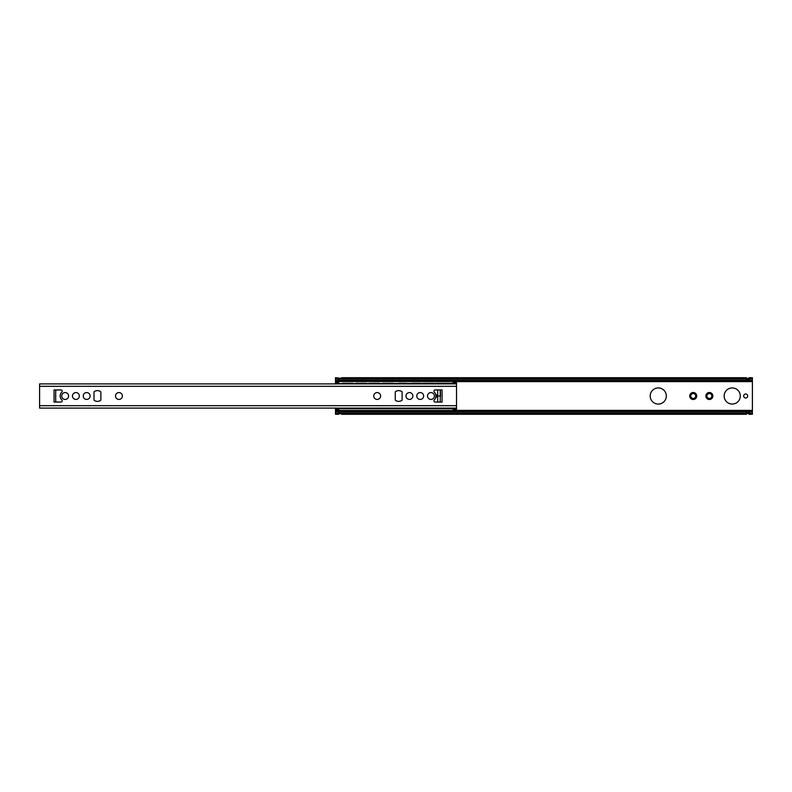 <?xml version="1.0" encoding="UTF-8"?>
<svg xmlns="http://www.w3.org/2000/svg" width="792" height="792" viewBox="0 0 792 792"><rect width="100%" height="100%" fill="white"/><g stroke="black" fill="none" stroke-linecap="round" stroke-linejoin="round"><path stroke-width="1.19" d="M338.837 380.417L338.837 381.318L341.53 381.318L341.53 380.417M341.53 411.583L341.53 410.682L338.837 410.682L338.837 411.583M749.707 380.417A2.693 1.346 0 0 0 751.836 379.893L752.4 379.457L752.4 377.794L751.836 378.378A2.693 1.346 180 0 1 750.885 378.764L749.707 379.13L749.707 380.417L746.351 380.427L746.351 377.705L341.53 377.705L341.53 378.378L335.481 377.705L335.481 383.219L335.481 382.15L335.481 383.219L339.382 383.219M335.481 414.206L338.837 414.295L338.837 413.622L336.036 413.622A2.693 1.346 0 0 1 336.996 413.236L338.164 412.87L338.164 411.583A2.693 1.346 180 0 0 336.036 412.107L335.481 412.543L335.481 414.206L336.036 413.622M746.351 413.622L341.53 413.622L341.53 414.295L746.351 414.295L746.351 411.573L338.164 411.583M341.53 413.622L338.837 413.622M746.351 379.21L749.034 379.21L749.034 381.338L746.351 381.338L746.351 380.427L338.164 380.417L338.164 379.13L336.996 378.764A2.693 1.346 180 0 1 336.036 378.378L335.481 377.794M336.036 379.893L335.481 379.457L336.036 379.893A2.693 1.346 0 0 0 338.164 380.417M746.351 411.573L749.034 411.573L749.034 410.662L746.351 410.662L746.351 411.573M751.836 412.107L752.4 412.543L751.836 412.107A2.693 1.346 180 0 0 749.707 411.583L749.034 411.583L749.034 414.295L752.4 414.295L752.4 380.932L749.034 380.932L752.4 380.932L752.4 379.457L751.836 379.893M336.036 412.107L335.481 412.543L335.481 408.296M666.329 396A8.069 8.069 0 0 1 654.222 402.989A8.069 8.069 0 0 1 654.222 389.011A8.069 8.069 0 0 1 666.329 396M747.697 396A2.02 2.02 0 0 1 744.668 397.742A2.02 2.02 0 0 1 744.668 394.258A2.02 2.02 0 0 1 747.697 396M740.292 396A8.069 8.069 0 0 1 728.194 402.989A8.069 8.069 0 0 1 728.194 389.011A8.069 8.069 0 0 1 740.292 396M711.82 396A2.455 2.455 0 0 1 708.137 398.128A2.455 2.455 0 0 1 708.137 393.872A2.455 2.455 0 0 1 711.82 396M695.683 396A2.455 2.455 0 0 1 692 398.128A2.455 2.455 0 0 1 692 393.872A2.455 2.455 0 0 1 695.683 396M712.859 396A3.495 3.495 0 0 1 707.612 399.029A3.495 3.495 0 0 1 707.612 392.971A3.495 3.495 0 0 1 712.859 396M696.722 396A3.495 3.495 0 0 1 691.475 399.029A3.495 3.495 0 0 1 691.475 392.971A3.495 3.495 0 0 1 696.722 396M746.351 413.572L749.034 413.572L746.351 413.563M749.034 379.21L749.034 377.705L752.4 377.705L752.4 379.219M746.351 378.428L749.034 378.428L746.351 378.437M746.351 380.932L341.53 380.932L746.351 380.932M338.837 380.932L335.481 380.932L338.837 380.932M752.4 379.259L752.4 380.269L750.935 380.269M752.4 411.068L749.034 411.068L752.4 411.068M746.351 411.068L341.53 411.068L746.351 411.068M338.837 411.068L335.481 411.068L338.837 411.068M749.707 411.583L749.707 412.87L750.885 413.236A2.693 1.346 0 0 1 751.836 413.622L752.4 414.206M335.481 412.741L335.481 411.731L336.937 411.731M395.257 391.852A5.376 5.376 0 0 1 402.118 391.852L402.118 400.148A5.376 5.376 0 0 1 395.257 400.148L395.257 391.852M434.392 396A3.425 3.425 0 0 1 429.254 398.97A3.425 3.425 0 0 1 429.254 393.03A3.425 3.425 0 0 1 434.392 396M423.641 396A3.425 3.425 0 0 1 418.493 398.97A3.425 3.425 0 0 1 418.493 393.03A3.425 3.425 0 0 1 423.641 396M412.88 396A3.425 3.425 0 0 1 407.732 398.97A3.425 3.425 0 0 1 407.732 393.03A3.425 3.425 0 0 1 412.88 396M380.606 396A3.425 3.425 0 0 1 375.457 398.97A3.425 3.425 0 0 1 375.457 393.03A3.425 3.425 0 0 1 380.606 396M94.001 391.852A5.376 5.376 0 0 1 100.861 391.852L100.861 400.148A5.376 5.376 0 0 1 94.001 400.148L94.001 391.852M68.587 396A3.425 3.425 0 0 1 63.439 398.97A3.425 3.425 0 0 1 63.439 393.03A3.425 3.425 0 0 1 68.587 396M79.339 396A3.425 3.425 0 0 1 74.201 398.97A3.425 3.425 0 0 1 74.201 393.03A3.425 3.425 0 0 1 79.339 396M90.1 396A3.425 3.425 0 0 1 84.962 398.97A3.425 3.425 0 0 1 84.962 393.03A3.425 3.425 0 0 1 90.1 396M122.384 396A3.425 3.425 0 0 1 117.236 398.97A3.425 3.425 0 0 1 117.236 393.03A3.425 3.425 0 0 1 122.384 396M456.519 405.682L456.519 383.892L39.6 383.902L39.6 408.108L456.519 408.108L456.519 405.682L39.6 405.682M442.065 402.049L435.204 402.049A1.277 1.277 0 0 1 434.313 399.861A5.376 5.376 0 0 0 434.313 392.139A1.277 1.277 0 0 1 435.204 389.951L442.065 389.951L442.065 402.049M54.054 389.951L60.915 389.951A1.277 1.277 0 0 1 61.806 392.139A5.376 5.376 0 0 0 61.806 399.861A1.277 1.277 0 0 1 60.915 402.049L54.054 402.049L54.054 389.951M55.628 396.614L55.737 395.099L55.737 396.762M55.598 396.653A0.941 0.941 0 0 0 55.638 396.693L55.737 402.049M55.737 389.951L55.648 395.297A0.941 0.941 0 0 0 55.608 395.337M440.5 395.386L440.382 392.139M440.5 396.614L440.382 389.951M440.52 395.337A0.941 0.941 0 0 0 440.491 395.317L440.471 396.703M41.125 383.892L456.519 383.892L456.519 382.15L456.519 383.219L453.163 382.348L456.519 382.15A0.673 0.673 0 0 0 455.845 381.477L453.559 382.15M456.519 409.85A0.673 0.673 0 0 1 455.845 410.523A0.673 0.673 0 0 0 456.519 409.85L453.163 409.652L456.519 408.781L456.519 409.85L456.519 408.108L41.125 408.108M440.382 396L437.689 396L437.689 402.049M335.481 383.704L455.42 383.219M456.519 382.15A0.673 0.673 0 0 0 455.845 381.477L452.618 381.477M337.818 381.477L336.154 381.477A0.673 0.673 0 0 0 335.481 382.15L338.441 382.15L337.818 381.477L454.182 381.477M338.441 382.15L336.58 383.219M453.559 409.85L455.845 410.523L452.618 410.523M338.441 409.85L335.481 409.85A0.673 0.673 0 0 0 336.154 410.523L337.818 410.523L338.837 409.652L335.481 408.781L455.42 408.781M337.818 410.523L454.182 410.523M336.154 410.523L339.382 410.523M345.025 410.523L352.826 410.523M358.479 410.523L396 410.523M398.822 410.523L406.623 410.523M412.276 410.523L420.077 410.523M425.72 410.523L433.521 410.523M439.174 410.523L446.975 410.523M342.203 383.219L352.826 383.219M355.657 383.219L366.28 383.219M369.102 383.219L379.724 383.219M382.556 383.219L393.178 383.219M398.822 383.219L406.623 383.219M412.276 383.219L420.077 383.219M422.898 383.219L433.521 383.219M436.342 383.219L446.975 383.219M449.797 383.219L456.519 383.219M435.649 397.762L437.689 396L437.689 389.951M437.689 396L435.649 394.238M336.154 381.477L339.382 381.477M345.025 381.477L352.826 381.477M358.479 381.477L366.28 381.477M371.923 381.477L379.724 381.477M385.377 381.477L393.178 381.477M398.822 381.477L406.623 381.477M412.276 381.477L420.077 381.477M425.72 381.477L433.521 381.477M439.174 381.477L446.975 381.477M746.351 413.157L749.034 413.157M746.351 412.79L749.034 412.79M746.351 378.843L749.034 378.843M752.4 381.605L456.251 381.605M336.937 380.269L335.481 380.269M746.351 378.378L341.53 378.378M338.837 378.378L336.036 378.378M746.351 378.764L336.996 378.764M746.351 379.13L338.164 379.13M752.4 410.395L456.251 410.395M752.4 411.731L750.935 411.731M749.707 412.87L749.034 412.87M750.885 413.236L749.034 413.236M751.836 413.622L749.034 413.622M746.351 412.87L338.164 412.87M749.707 379.13L749.034 379.13M750.885 378.764L749.034 378.764M751.836 378.378L749.034 378.378M746.351 413.236L336.996 413.236M456.519 386.318L39.6 386.318M440.243 389.951L440.243 402.049M39.6 408.108L456.519 408.108M39.6 383.892L456.519 383.892M339.738 383.219A2.693 2.693 0 0 0 340.164 383.892M344.253 383.892A2.693 2.693 0 0 0 344.668 383.219M344.807 381.477A2.693 2.693 0 0 0 344.263 380.417M344.263 411.583A2.693 2.693 0 0 0 344.807 410.523M344.668 408.781A2.693 2.693 0 0 0 344.253 408.108M340.164 408.108A2.693 2.693 0 0 0 339.738 408.781M353.192 383.219A2.693 2.693 0 0 0 353.608 383.892M357.697 383.892A2.693 2.693 0 0 0 358.123 383.219M358.261 381.477A2.693 2.693 0 0 0 357.707 380.417M353.598 380.417A2.693 2.693 0 0 0 353.044 381.477M353.044 410.523A2.693 2.693 0 0 0 353.598 411.583M357.707 411.583A2.693 2.693 0 0 0 358.261 410.523M358.123 408.781A2.693 2.693 0 0 0 357.697 408.108M353.608 408.108A2.693 2.693 0 0 0 353.192 408.781M366.637 383.219A2.693 2.693 0 0 0 367.062 383.892M371.141 383.892A2.693 2.693 0 0 0 371.567 383.219M371.705 381.477A2.693 2.693 0 0 0 371.161 380.417M367.043 380.417A2.693 2.693 0 0 0 366.498 381.477M366.498 410.523A2.693 2.693 0 0 0 367.043 411.583M371.161 411.583A2.693 2.693 0 0 0 371.705 410.523M371.567 408.781A2.693 2.693 0 0 0 371.141 408.108M367.062 408.108A2.693 2.693 0 0 0 366.637 408.781M420.433 383.219A2.693 2.693 0 0 0 420.859 383.892M424.938 383.892A2.693 2.693 0 0 0 425.363 383.219M425.502 381.477A2.693 2.693 0 0 0 424.957 380.417M420.839 380.417A2.693 2.693 0 0 0 420.295 381.477M420.295 410.523A2.693 2.693 0 0 0 420.839 411.583M424.957 411.583A2.693 2.693 0 0 0 425.502 410.523M425.363 408.781A2.693 2.693 0 0 0 424.938 408.108M420.859 408.108A2.693 2.693 0 0 0 420.433 408.781M433.877 383.219A2.693 2.693 0 0 0 434.303 383.892M438.392 383.892A2.693 2.693 0 0 0 438.808 383.219M438.956 381.477A2.693 2.693 0 0 0 438.402 380.417M434.293 380.417A2.693 2.693 0 0 0 433.739 381.477M433.739 410.523A2.693 2.693 0 0 0 434.293 411.583M438.402 411.583A2.693 2.693 0 0 0 438.956 410.523M438.808 408.781A2.693 2.693 0 0 0 438.392 408.108M434.303 408.108A2.693 2.693 0 0 0 433.877 408.781M447.332 383.219A2.693 2.693 0 0 0 447.747 383.892M451.836 383.892A2.693 2.693 0 0 0 452.262 383.219M452.4 381.477A2.693 2.693 0 0 0 451.856 380.417M447.737 380.417A2.693 2.693 0 0 0 447.193 381.477M447.193 410.523A2.693 2.693 0 0 0 447.737 411.583M451.856 411.583A2.693 2.693 0 0 0 452.4 410.523M452.262 408.781A2.693 2.693 0 0 0 451.836 408.108M447.747 408.108A2.693 2.693 0 0 0 447.332 408.781"/></g></svg>
